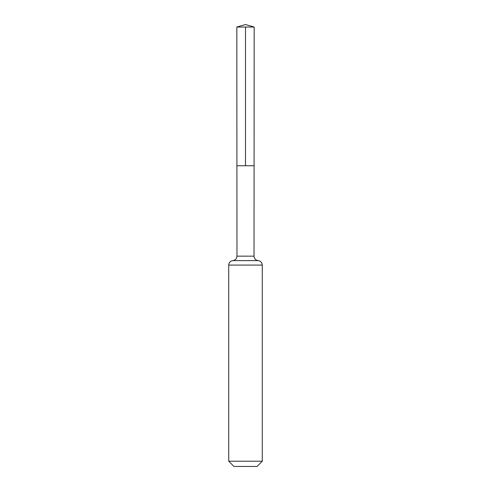 <?xml version="1.0" encoding="UTF-8"?>
<svg xmlns="http://www.w3.org/2000/svg" width="491" height="491" viewBox="0 0 491 491"><rect width="100%" height="100%" fill="white"/><g stroke="black" fill="none" stroke-linecap="round" stroke-linejoin="round"><path stroke-width="0.74" d="M228.72 461.221L262.28 461.221L257.051 466.45L233.949 466.45L228.72 461.221L228.72 265.079C228.935 262.519 230.316 261.034 232.844 260.617C235.379 260.199 236.754 258.708 236.975 256.155L254.025 256.155L254.172 27.036L236.828 27.036L245.5 24.55L254.172 27.036M236.975 256.155L236.914 165.737L254.086 165.737L236.914 165.737L236.828 27.036M262.28 461.221L262.28 265.079C262.065 262.519 260.684 261.034 258.156 260.617C255.621 260.199 254.246 258.708 254.025 256.155M245.5 27.036L245.5 165.737L254.086 165.737L254.172 27.036L245.5 24.55M228.72 265.079L262.28 265.079M232.844 260.617L258.156 260.617"/></g></svg>
